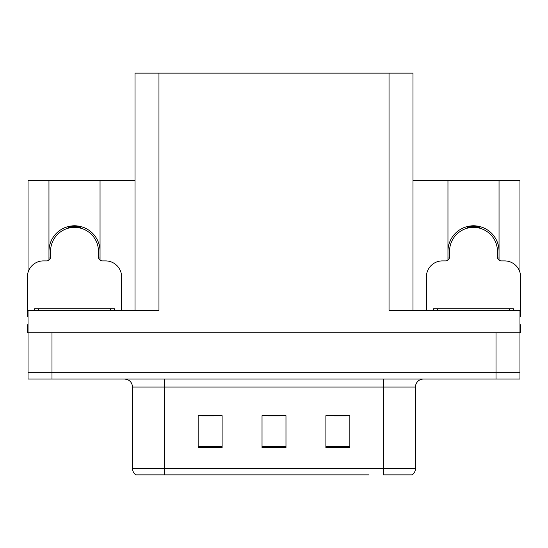 <?xml version="1.0" encoding="UTF-8"?>
<svg xmlns="http://www.w3.org/2000/svg" width="548" height="548" viewBox="0 0 548 548"><rect width="100%" height="100%" fill="white"/><g stroke="black" fill="none" stroke-linecap="round" stroke-linejoin="round"><path stroke-width="0.82" d="M499.043 251.327A25.544 25.544 0 0 0 473.499 225.783A25.544 25.544 0 0 0 447.956 251.327M48.957 251.327A25.544 25.544 0 0 1 74.501 225.783A25.544 25.544 0 0 1 100.044 251.327M135.013 310.401L135.013 73.144L389.039 73.144L389.039 310.401L519.963 310.401L519.963 332.759L28.037 332.759L28.037 372.674L51.992 372.674L28.037 372.674L28.037 379.058L51.992 379.058L51.992 372.674L496.009 372.674L51.992 372.674L51.992 332.759M28.037 324.772L27.4 324.772L27.4 332.759L28.037 332.759L28.037 310.401L158.961 310.401L158.961 73.144M48.957 260.108L48.957 180.278L28.037 180.278L28.037 272.404M51.992 379.058L519.963 379.058L519.963 372.674L496.009 372.674L519.963 372.674L519.963 332.759L520.6 332.759L520.6 324.772L519.963 324.772M499.043 260.108L499.043 180.278L519.963 180.278L519.963 272.404M389.039 73.144L412.987 73.144L412.987 310.401M412.987 180.278L447.956 180.278L447.956 260.108M100.044 260.108L100.044 180.278L135.013 180.278M48.957 180.278L100.044 180.278M499.043 180.278L447.956 180.278M411.829 474.856L383.531 474.856L383.531 468.472L415.459 468.472L415.459 387.039A7.98 7.98 0 0 1 423.446 379.058M369.003 474.856L135.733 474.856A7.98 7.98 0 0 1 132.541 468.472L132.541 387.039C132.068 382.196 129.403 379.531 124.554 379.058M349.843 447.634L349.843 415.699L325.889 415.699L325.889 447.634L349.843 447.634M222.111 447.634L222.111 415.699L198.157 415.699L198.157 447.634L222.111 447.634M285.974 447.634L285.974 415.699L262.026 415.699L262.026 447.634L285.974 447.634M383.531 474.856L409.075 474.856M132.541 468.472L164.469 468.472L164.469 474.856L153.837 474.856M201.671 415.864L213.645 415.864M334.355 415.864L346.329 415.864M268.013 415.864L279.987 415.864M68.301 228.194L67.89 226.653M121.601 310.401L121.601 276.877A15.967 15.967 0 0 0 105.634 260.91L102.442 260.91A3.994 3.994 0 0 1 98.448 256.916L98.448 251.327A23.948 23.948 0 0 0 74.501 227.379A23.948 23.948 0 0 0 50.553 251.327L50.553 256.916A3.994 3.994 0 0 1 46.559 260.91L43.367 260.91A15.967 15.967 0 0 0 27.4 276.877L27.4 316.785A15.967 15.967 0 0 1 28.037 316.799M48.957 258.17L50.457 257.772M81.111 226.653L80.7 228.194M98.544 257.772L100.044 258.17M467.3 228.194L466.889 226.653M519.963 316.799A15.967 15.967 0 0 1 520.6 316.785L520.6 276.877A15.967 15.967 0 0 0 504.633 260.91L501.441 260.91A3.994 3.994 0 0 1 497.447 256.916L497.447 251.327A23.948 23.948 0 0 0 473.499 227.379A23.948 23.948 0 0 0 449.552 251.327L449.552 256.916A3.994 3.994 0 0 1 445.558 260.91L442.366 260.91A15.967 15.967 0 0 0 426.399 276.877L426.399 310.401M447.956 258.17L449.456 257.772M480.11 226.653L479.699 228.194M497.543 257.772L499.043 258.17M34.586 310.401L34.586 308.805L114.416 308.805L114.416 310.401M433.584 310.401L433.584 308.805L513.414 308.805L513.414 310.401M496.009 332.759L496.009 379.058M383.531 379.058L383.531 387.039L132.541 387.039M415.459 387.039L383.531 387.039L383.531 468.472L164.469 468.472L164.469 379.058M285.974 446.524L262.026 446.524M222.111 446.524L198.157 446.524M349.843 446.524L325.889 446.524M80.768 227.941A24.215 24.215 0 0 0 68.233 227.941M80.974 227.16A25.023 25.023 0 0 0 68.027 227.16M479.767 227.941A24.215 24.215 0 0 0 467.232 227.941M479.973 227.16A25.023 25.023 0 0 0 467.026 227.16M110.422 308.805L110.422 310.401M38.579 308.805L38.579 310.401M509.421 308.805L509.421 310.401M437.578 308.805L437.578 310.401M412.267 474.856C414.336 473.232 415.398 471.102 415.459 468.472"/></g></svg>

